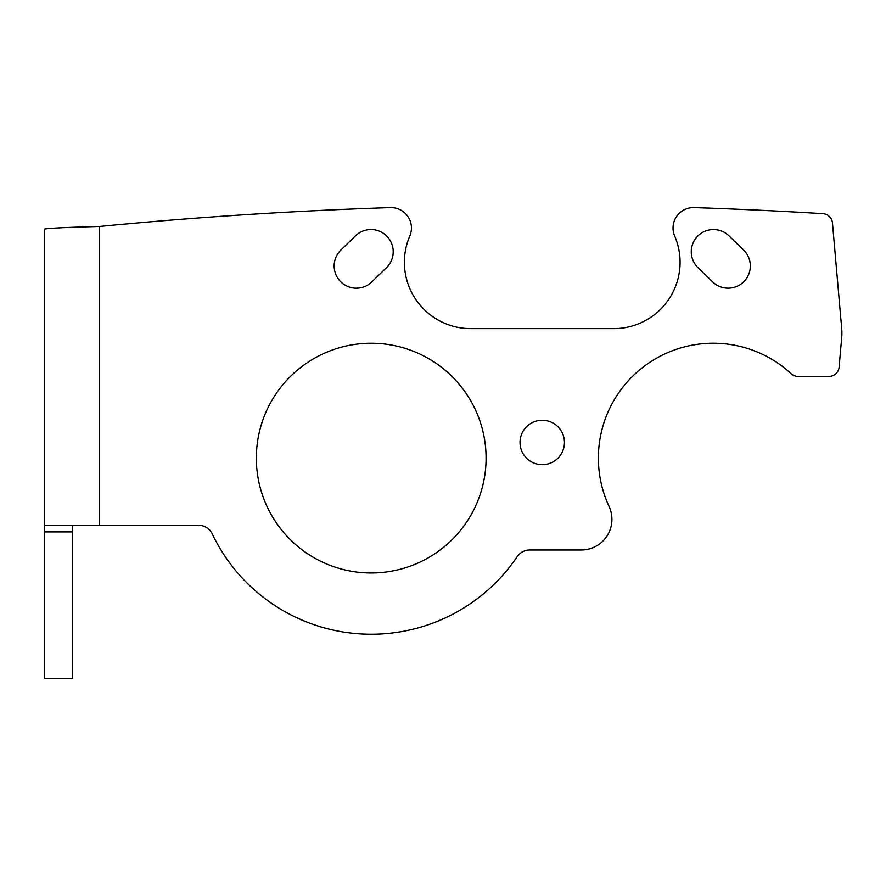 <?xml version="1.0" encoding="UTF-8"?>
<svg xmlns="http://www.w3.org/2000/svg" width="886" height="886" viewBox="0 0 886 886"><rect width="100%" height="100%" fill="white"/><g stroke="black" fill="none" stroke-linecap="round" stroke-linejoin="round"><path stroke-width="1.33" d="M822.917 213.67A4594.552 4594.552 0 0 0 694.126 207.601A20.422 20.422 0 0 0 674.689 236.064A66.361 66.361 0 0 1 613.71 328.628L470.765 328.628A66.361 66.361 0 0 1 409.786 236.064A20.422 20.422 0 0 0 390.349 207.601A4594.552 4594.552 0 0 0 99.531 226.462L99.531 525.254L198.442 525.254A15.317 15.317 0 0 1 212.263 533.97A176.126 176.126 0 0 0 517.136 556.74A15.317 15.317 0 0 1 529.828 549.996L581.294 549.996A30.633 30.633 0 0 0 609.07 506.471A114.859 114.859 0 0 1 791.176 373.715A10.211 10.211 0 0 0 798.109 376.428L828.942 376.428A10.211 10.211 0 0 0 839.108 367.103L841.7 337.488A51.056 51.056 0 0 0 841.7 328.584L832.463 222.973A10.211 10.211 0 0 0 822.917 213.67M486.082 458.106A114.859 114.859 0 0 1 371.223 572.976A114.859 114.859 0 0 1 256.353 458.106A114.859 114.859 0 0 1 371.223 343.247A114.859 114.859 0 0 1 486.082 458.106M520.027 442.468A22.205 22.205 0 0 0 542.232 464.685A22.205 22.205 0 0 0 564.448 442.468A22.205 22.205 0 0 0 542.232 420.263A22.205 22.205 0 0 0 520.027 442.468M386.484 267.661L371.843 281.903A22.205 22.205 0 0 1 340.434 281.46A22.205 22.205 0 0 1 340.877 250.051L355.519 235.82A22.205 22.205 0 0 1 386.927 236.263A22.205 22.205 0 0 1 386.484 267.661M728.957 235.82L743.598 250.051A22.205 22.205 0 0 1 744.03 281.46A22.205 22.205 0 0 1 712.632 281.892L697.991 267.661A22.205 22.205 0 0 1 697.559 236.263A22.205 22.205 0 0 1 728.957 235.82M44.3 229.153L44.3 525.254L44.3 229.153C47.578 228.256 65.985 227.359 99.531 226.462M72.574 525.254L72.574 678.399L44.3 678.399L44.3 525.254L99.531 525.254M44.3 531.91L72.574 531.91"/></g></svg>
